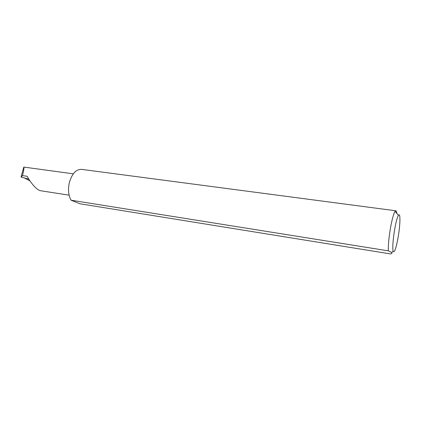 <?xml version="1.0" encoding="UTF-8"?>
<svg xmlns="http://www.w3.org/2000/svg" width="421" height="421" viewBox="0 0 421 421"><rect width="100%" height="100%" fill="white"/><g stroke="black" fill="none" stroke-linecap="round" stroke-linejoin="round"><path stroke-width="0.63" d="M28.875 179.146L21.05 177.078L22.476 175.615L27.318 176.315C28.686 179.735 35.843 189.818 40.432 190.708L69.118 195.17M394.551 229.987C392.882 240.628 392.414 247.758 393.146 251.384C394.43 253.168 396.124 248.29 398.219 236.739C400.35 224.377 400.56 211.952 398.445 215.336C397.192 217.431 395.893 222.314 394.551 229.987M388.325 250.848L71.102 200.207L79.916 203.764L390.493 253.921C392.019 253.653 392.361 253.158 391.53 252.437L388.325 250.848C388.183 245.238 388.857 237.87 390.346 228.75C391.967 219.594 393.546 213.794 395.077 211.358L395.872 210.795C396.335 210.879 396.65 211.752 396.824 213.421M71.102 200.207C68.397 195.397 67.823 189.461 69.397 182.393C72.049 173.62 76.096 169.279 81.532 169.374L395.872 210.795M21.05 177.078L21.271 176.236M24.371 177.957L30.002 180.914M21.229 176.21L23.813 167.079L73.307 173.836M22.476 175.615C23.787 170.447 24.234 167.6 23.813 167.079M393.146 251.384L391.53 252.437M398.445 215.336L395.077 211.358"/></g></svg>
